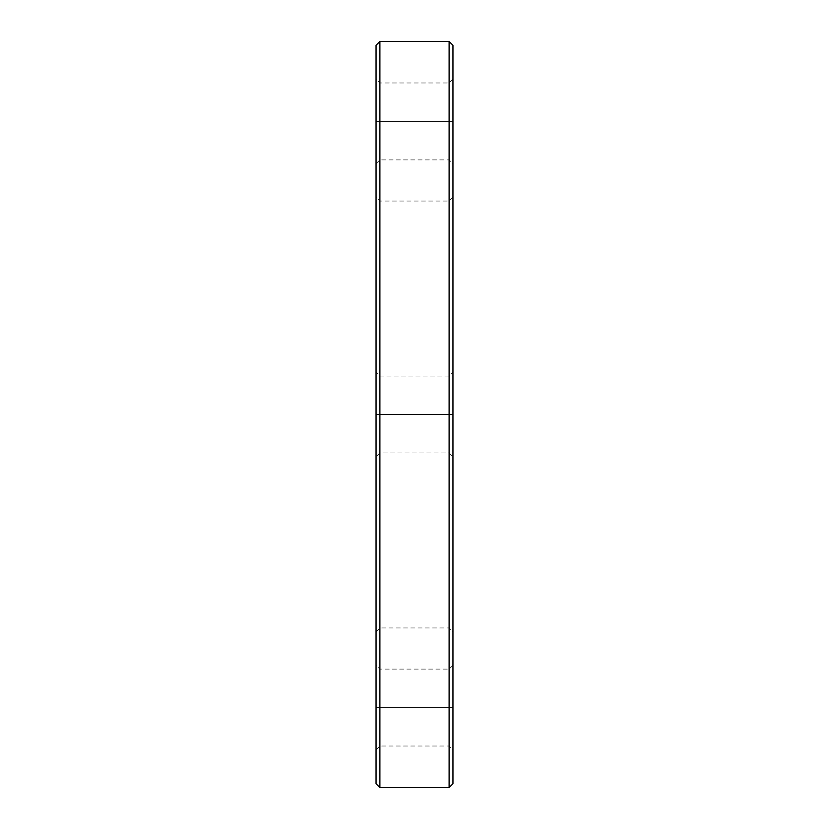 <?xml version="1.0" encoding="UTF-8"?>
<svg xmlns="http://www.w3.org/2000/svg" width="829" height="829" viewBox="0 0 829 829"><rect width="100%" height="100%" fill="white"/><g stroke="black" fill="none" stroke-linecap="round" stroke-linejoin="round"><path stroke-width="0.62" stroke-dasharray="4.14 3.11" d="M452.955 121.448L452.955 163.748L452.955 121.448L452.955 163.748L452.955 121.448L449.111 121.448L449.111 159.904L449.111 121.448L449.111 159.904L449.111 121.448L452.955 121.448L452.955 79.138L452.955 163.748L452.955 79.138L452.955 121.448L452.955 79.138L452.955 121.448L449.111 121.448L449.111 82.983L449.111 121.448L379.889 121.448L379.889 159.904L379.889 121.448L379.889 159.904L379.889 121.448L376.045 121.448L376.045 163.748L376.045 121.448L376.045 163.748L376.045 121.448L449.111 121.448L379.889 121.448L379.889 82.983L379.889 121.448L449.111 121.448L449.111 159.904L449.111 121.448L452.955 121.448M452.955 707.551L452.955 749.862L452.955 707.551L452.955 749.862L452.955 707.551L449.111 707.551L449.111 746.017L449.111 707.551L449.111 746.017L449.111 707.551L452.955 707.551L452.955 665.252L452.955 749.862L452.955 665.252L452.955 707.551L452.955 665.252L452.955 707.551L449.111 707.551L449.111 669.096L449.111 707.551L379.889 707.551L379.889 746.017L379.889 707.551L379.889 746.017L379.889 707.551L376.045 707.551L376.045 749.862L376.045 707.551L376.045 749.862L376.045 707.551L449.111 707.551L379.889 707.551L379.889 669.096L379.889 707.551L449.111 707.551L449.111 746.017L449.111 707.551L452.955 707.551M376.045 783.706L376.045 414.5L376.045 456.8L376.045 414.5L376.045 456.8L376.045 414.5L379.889 414.5L379.889 452.955L379.889 414.5L379.889 452.955L379.889 414.5L376.045 414.5L376.045 456.8L376.045 414.5L376.045 456.8L376.045 414.5L379.889 414.5L379.889 452.955L379.889 414.5L379.889 452.955L379.889 414.5L376.045 414.5L376.045 631.791L376.045 414.5L376.045 631.791L376.045 414.5L379.889 414.5L379.889 787.55L379.889 414.5L376.045 414.5L376.045 783.706L376.045 414.5L449.111 414.5L449.111 376.045L449.111 787.55L449.111 414.5L452.955 414.5L452.955 783.706L452.955 414.5L452.955 631.791L452.955 414.5L452.955 631.791L452.955 414.5L449.111 414.5L449.111 627.947L449.111 414.5L449.111 627.947L449.111 414.5L452.955 414.5L452.955 456.8L452.955 414.5L452.955 456.8L452.955 414.5L449.111 414.5L449.111 452.955L449.111 414.5L449.111 452.955L449.111 414.5L452.955 414.5L452.955 456.8L452.955 414.5L452.955 456.8L452.955 414.5L449.111 414.5L449.111 452.955L449.111 414.5L449.111 452.955L449.111 414.5L452.955 414.5L452.955 45.294M379.889 787.55L379.889 376.045L379.889 414.5L449.111 414.5L379.889 414.5L379.889 376.045L379.889 414.5L449.111 414.5L449.111 376.045L449.111 414.5L379.889 414.5L379.889 201.053L379.889 414.5L449.111 414.5L449.111 201.053L449.111 414.5L379.889 414.5L379.889 41.45M449.111 41.45L449.111 787.55M452.955 783.706L452.955 197.209L452.955 631.791L452.955 372.2L452.955 414.5L452.955 372.2L452.955 414.5L379.889 414.5L449.111 414.5L379.889 414.5L379.889 627.947L379.889 414.5L449.111 414.5L449.111 627.947L449.111 414.5L379.889 414.5L379.889 452.955L379.889 414.5L449.111 414.5L449.111 452.955L449.111 414.5L379.889 414.5L379.889 452.955L379.889 376.045L379.889 414.5L379.889 376.045L379.889 414.5L376.045 414.5L376.045 45.294M376.045 414.5L376.045 631.791L376.045 414.5L379.889 414.5L379.889 376.045L379.889 414.5L379.889 376.045L379.889 414.5L376.045 414.5L376.045 372.2L376.045 414.5L376.045 372.2L376.045 414.5L379.889 414.5L379.889 201.053L379.889 414.5L379.889 201.053L379.889 414.5L376.045 414.5L376.045 372.2L376.045 414.5L376.045 372.2L376.045 414.5L379.889 414.5L376.045 414.5L376.045 45.294L376.045 414.5M376.045 121.448L376.045 79.138L376.045 163.748L376.045 121.448L379.889 121.448L379.889 82.983L379.889 121.448L379.889 82.983L379.889 121.448L376.045 121.448L376.045 79.138L376.045 121.448M376.045 707.551L376.045 749.862L376.045 707.551L379.889 707.551L379.889 746.017L379.889 669.096L379.889 707.551L379.889 669.096L379.889 707.551L376.045 707.551L376.045 665.252L376.045 707.551M449.111 414.5L449.111 452.955L449.111 414.5L452.955 414.5L452.955 372.2L452.955 414.5L452.955 372.2L452.955 414.5L449.111 414.5L449.111 376.045L449.111 414.5L449.111 376.045L449.111 414.5L452.955 414.5L452.955 197.209L452.955 414.5L452.955 197.209L452.955 414.5L449.111 414.5L449.111 376.045L449.111 414.5L449.111 376.045L449.111 414.5L452.955 414.5L449.111 414.5L449.111 41.45L449.111 414.5M379.889 414.5L379.889 41.45L379.889 414.5M452.955 414.5L452.955 45.294L452.955 414.5M449.111 707.551L449.111 669.096L449.111 707.551M449.111 121.448L449.111 82.983L449.111 121.448M376.045 163.748L379.889 159.904L449.111 159.904L452.955 163.748M376.045 749.862L379.889 746.017L449.111 746.017L452.955 749.862M376.045 631.791L379.889 627.947L449.111 627.947L452.955 631.791M449.111 452.955L452.955 456.8L449.111 452.955L379.889 452.955L376.045 456.8L379.889 452.955L449.111 452.955M449.111 376.045L379.889 376.045L376.045 372.2L379.889 376.045L449.111 376.045L452.955 372.2L449.111 376.045M452.955 79.138L449.111 82.983L379.889 82.983L376.045 79.138M452.955 665.252L449.111 669.096L379.889 669.096L376.045 665.252M452.955 197.209L449.111 201.053L379.889 201.053L376.045 197.209"/><path stroke-width="1.24" d="M449.111 41.45L379.889 41.45L379.889 414.5L449.111 414.5L449.111 787.55L449.111 414.5L379.889 414.5L379.889 787.55L379.889 414.5L376.045 414.5L376.045 783.706L376.045 414.5L376.045 783.706L379.889 787.55L449.111 787.55L449.111 41.45L452.955 45.294L452.955 783.706L452.955 414.5L449.111 414.5L449.111 41.45L449.111 414.5L452.955 414.5L452.955 783.706L449.111 787.55M379.889 41.45L376.045 45.294L376.045 414.5L379.889 414.5L379.889 787.55M376.045 414.5L376.045 45.294L376.045 414.5M379.889 414.5L379.889 41.45L379.889 414.5M452.955 414.5L452.955 45.294L452.955 414.5"/></g></svg>
